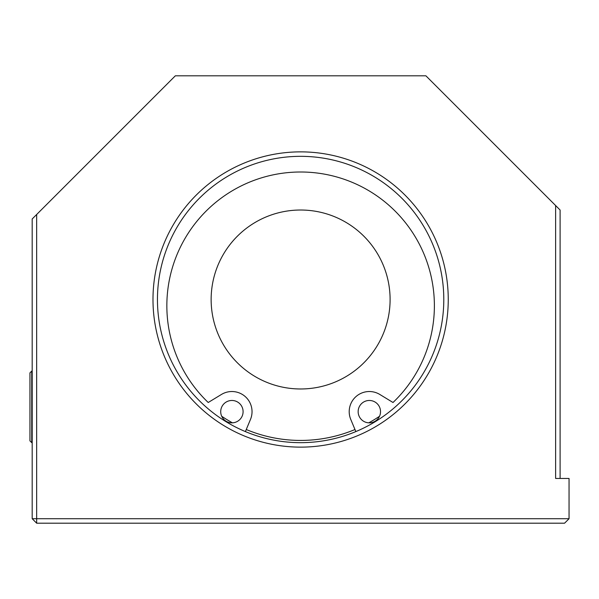 <?xml version="1.0" encoding="UTF-8"?>
<svg xmlns="http://www.w3.org/2000/svg" width="599" height="599" viewBox="0 0 599 599"><rect width="100%" height="100%" fill="white"/><g stroke="black" fill="none" stroke-linecap="round" stroke-linejoin="round"><path stroke-width="0.9" d="M29.95 372.87L29.95 440.871L31.74 442.661L31.74 371.081L29.95 372.87M560.102 478.451L560.102 210.024L555.625 205.547L555.625 478.451L569.05 478.451L569.05 518.719L564.572 523.197L36.659 523.197L32.189 518.719L32.189 218.972L175.35 75.803L425.889 75.803L555.625 205.547M36.659 523.197L36.659 518.719L32.189 518.719M569.05 518.719L36.659 518.719L36.659 214.494M152.985 299.5A147.639 147.639 0 0 0 374.435 427.357A147.639 147.639 0 0 0 374.435 171.643A147.639 147.639 0 0 0 152.985 299.5M157.455 299.5A143.161 143.161 0 0 1 372.204 175.514A143.161 143.161 0 0 1 372.204 423.486A143.161 143.161 0 0 1 157.455 299.5M300.616 388.976A89.476 89.476 0 0 0 378.111 254.762A89.476 89.476 0 0 0 223.127 254.762A89.476 89.476 0 0 0 300.616 388.976M358.15 411.655A11.186 11.186 0 0 1 374.929 401.966A11.186 11.186 0 0 1 374.929 421.344A11.186 11.186 0 0 1 358.15 411.655M220.717 411.655A11.186 11.186 0 0 1 237.496 401.966A11.186 11.186 0 0 1 237.496 421.344A11.186 11.186 0 0 1 220.717 411.655M355.843 431.579L350.759 419.42A20.134 20.134 0 0 1 379.796 394.456L393.011 402.498A133.772 133.772 0 0 0 395.924 211.904A133.772 133.772 0 0 0 205.307 211.904A133.772 133.772 0 0 0 208.22 402.498L221.443 394.456A20.134 20.134 0 0 1 250.479 419.42L245.395 431.579M379.526 416.268A140.93 140.93 0 0 1 368.812 422.827M354.982 429.52A140.93 140.93 0 0 1 246.256 429.52M232.419 422.827A140.93 140.93 0 0 1 221.712 416.268M32.189 371.081L31.74 371.081M32.189 442.661L31.74 442.661"/></g></svg>
